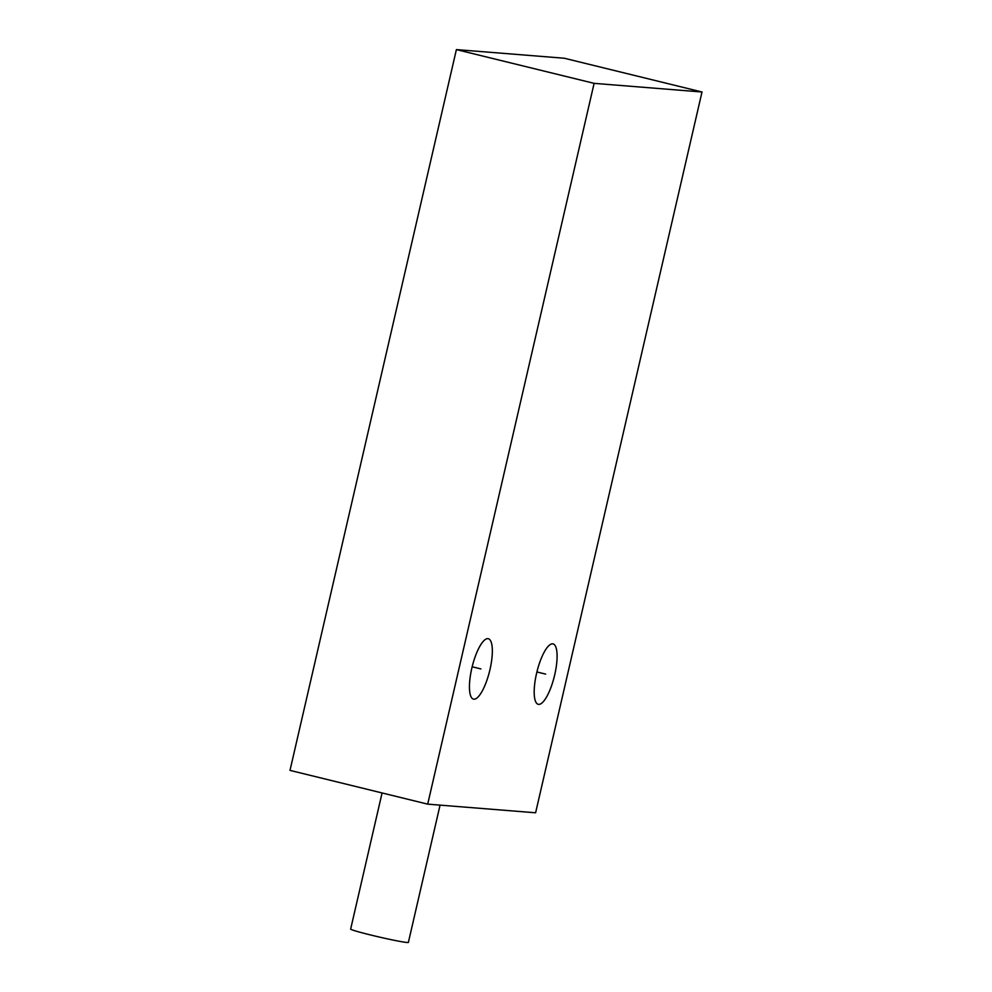 <?xml version="1.0" encoding="UTF-8"?>
<svg xmlns="http://www.w3.org/2000/svg" width="992" height="992" viewBox="0 0 992 992"><rect width="100%" height="100%" fill="white"/><g stroke="black" fill="none" stroke-linecap="round" stroke-linejoin="round"><path stroke-width="1.49" d="M594.109 83.353L702.001 91.996L535.606 812.783L427.701 804.14L594.109 83.353L456.394 49.6L564.299 58.243L702.001 91.996M473.903 699.186A31.099 8.99 -76.2 0 1 473.494 699.124A31.099 8.99 -76.2 0 1 471.994 667.48A31.099 8.99 -76.2 0 1 487.878 638.65A31.099 8.99 -76.2 0 1 488.3 638.712A31.099 8.99 -76.2 0 1 489.788 670.356A31.099 8.99 -76.2 0 1 473.903 699.186M538.644 704.382A31.099 8.99 -76.2 0 1 538.234 704.308A31.099 8.99 -76.2 0 1 536.734 672.675A31.099 8.99 -76.2 0 1 552.631 643.833A31.099 8.99 -76.2 0 1 553.04 643.895A31.099 8.99 -76.2 0 1 554.54 675.54A31.099 8.99 -76.2 0 1 538.644 704.382M427.701 804.14L289.999 770.387L456.394 49.6M440.064 805.132L408.382 942.4A29.624 1.327 -167 0 1 370.884 935.047A29.624 1.327 -167 0 1 350.66 929.07L382.081 792.955M480.897 668.918L472.167 666.785M545.637 674.101L536.908 671.968"/></g></svg>
